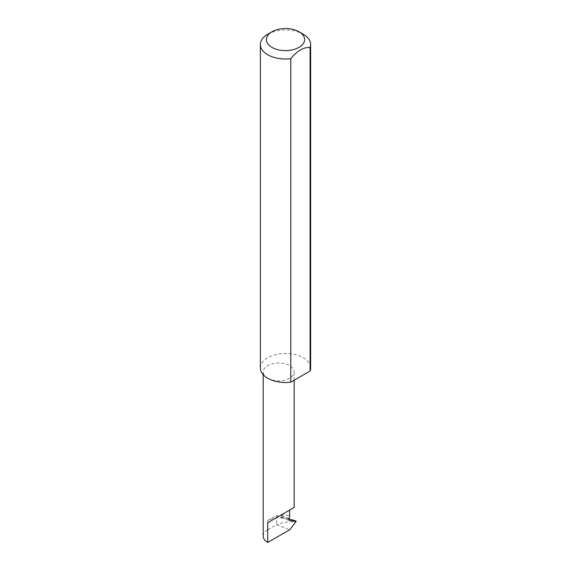 <?xml version="1.0" encoding="UTF-8"?>
<svg xmlns="http://www.w3.org/2000/svg" width="571" height="571" viewBox="0 0 571 571"><rect width="100%" height="100%" fill="white"/><g stroke="black" fill="none" stroke-linecap="round" stroke-linejoin="round"><path stroke-width="0.43" stroke-dasharray="2.85 2.14" d="M288.912 518.497L281.125 515.577L280.475 516.362L282.274 517.804L289.054 520.309M267.728 378.245A15.488 8.943 0 0 0 284.601 380.186A15.488 8.943 0 0 0 294.158 371.928A15.488 8.943 0 0 0 289.625 365.604A15.488 8.943 0 0 0 272.745 363.663A15.488 8.943 0 0 0 263.188 371.928A15.488 8.943 0 0 0 267.728 378.245M267.728 34.246A25.138 14.511 180 0 1 303.272 34.246M260.362 367.988A25.138 14.511 180 0 1 275.879 354.577A25.138 14.511 180 0 1 303.272 357.724A25.138 14.511 180 0 1 310.638 367.988M267.728 520.466L276.35 515.492L284.222 518.447A15.488 8.943 0 0 0 275.964 517.99A15.488 8.943 0 0 0 267.728 520.466L267.728 529.809L276.564 524.706L289.84 529.681M263.188 536.126A15.488 8.943 180 0 1 267.728 529.809M294.722 520.595L296.171 521.43L294.722 521.723C288.819 521.509 282.795 522.472 276.642 524.599L276.564 524.706M276.35 515.492L288.805 518.796M284.222 518.447L283.137 518.097M281.125 515.577C284.415 514.064 287.249 514.45 289.625 516.719M276.642 515.52L276.642 524.599M294.722 521.723L295.885 522.158M294.158 380.229L294.158 371.928M263.188 374.669L263.188 371.928M289.226 520.409L282.274 517.804"/><path stroke-width="0.86" d="M263.188 374.669L263.188 536.126A15.488 8.943 180 0 0 267.728 542.45L289.84 529.681L296.171 521.43L289.426 520.452L288.705 519.453L289.625 516.719L289.625 510.103L294.158 507.483L294.158 380.229M289.625 510.103C293.266 507.997 297.577 505.506 289.625 510.103L267.728 522.743L289.625 510.103M271.989 47.379A19.107 11.027 0 0 0 299.011 47.379A19.107 11.027 0 0 0 299.011 31.783L303.272 34.246A25.138 14.511 180 0 1 310.638 44.509A25.138 14.511 180 0 1 310.074 47.557C303.651 47.008 297.22 50.719 290.789 58.692A25.138 14.511 180 0 1 267.728 54.766A25.138 14.511 180 0 1 260.362 44.509A25.138 14.511 180 0 1 267.728 34.246L271.989 31.783A19.107 11.027 0 0 0 271.989 47.379M290.789 58.692L290.789 382.17A25.138 14.511 180 0 1 267.728 378.245A25.138 14.511 180 0 1 260.362 367.988L260.362 44.509M288.805 518.796L295.964 521.045M296.171 521.43L294.722 520.595M310.074 47.557L310.074 371.036A25.138 14.511 180 0 0 310.638 367.988L310.638 44.509M290.789 382.17L310.074 371.036M303.272 34.246L299.011 31.783A19.107 11.027 0 0 0 271.989 31.783M267.728 542.45L267.728 522.743"/></g></svg>
